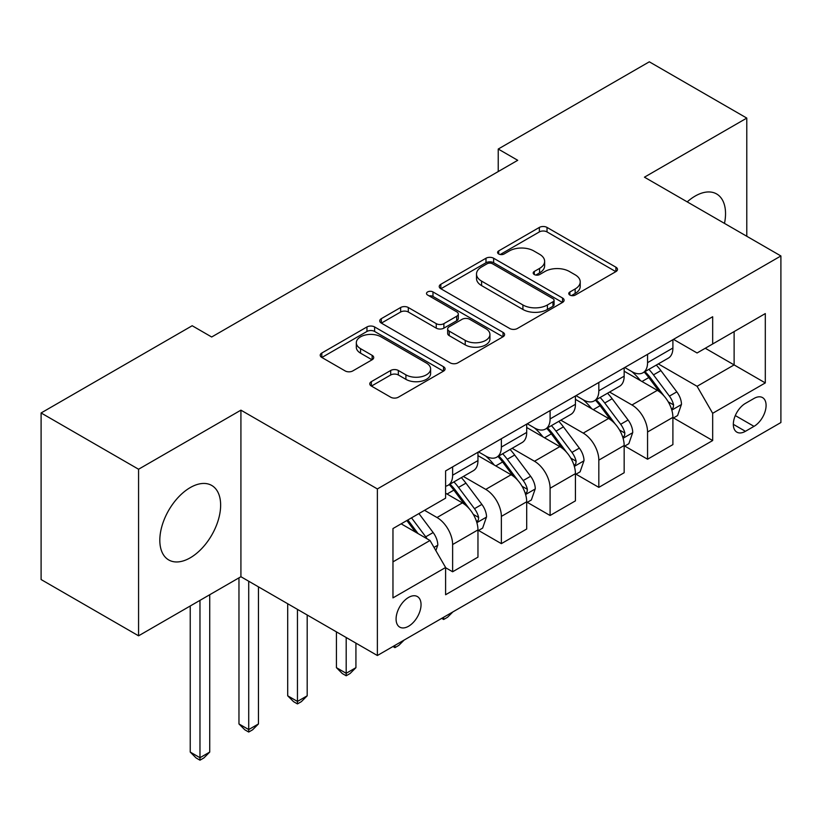<?xml version="1.0" encoding="UTF-8"?>
<svg xmlns="http://www.w3.org/2000/svg" width="822" height="822" viewBox="0 0 822 822"><rect width="100%" height="100%" fill="white"/><g stroke="black" fill="none" stroke-linecap="round" stroke-linejoin="round"><path stroke-width="1.23" d="M569.893 295.077A3.791 2.189 0 0 0 575.246 295.077L615.904 271.609A5.415 3.124 0 0 0 617.497 269.4A5.415 3.124 0 0 0 615.904 267.191L547.02 227.417A5.415 3.124 0 0 0 539.366 227.417L498.707 250.895A3.791 2.189 0 0 0 497.598 252.436A3.791 2.189 0 0 0 498.707 253.988A3.791 2.189 0 0 0 504.061 253.988L509.332 250.946A17.324 9.998 0 0 1 533.817 250.946L539.561 254.265A17.324 9.998 0 0 1 544.637 261.334A17.324 9.998 0 0 1 539.561 268.404L534.3 271.445A3.791 2.189 0 0 0 533.19 272.986A3.791 2.189 0 0 0 534.3 274.538A3.791 2.189 0 0 0 539.653 274.538L544.914 271.496A17.324 9.998 0 0 1 569.41 271.496L575.153 274.805A17.324 9.998 0 0 1 580.219 281.884A17.324 9.998 0 0 1 575.153 288.954L569.893 291.985A3.791 2.189 0 0 0 568.783 293.536A3.791 2.189 0 0 0 569.893 295.077L569.893 291.985M190.231 557.819A43.011 24.835 120 0 0 218.323 519.915A43.011 24.835 120 0 0 211.737 485.453A43.011 24.835 120 0 0 190.231 487.59A43.011 24.835 120 0 0 162.129 525.484A43.011 24.835 120 0 0 168.726 559.946A43.011 24.835 120 0 0 190.231 557.819M724.49 223.389A43.011 24.835 120 0 0 716.63 193.961A43.011 24.835 120 0 0 695.124 196.088A43.011 24.835 120 0 0 687.213 201.873M408.565 626.251A17.642 10.183 120 0 0 420.093 610.695A17.642 10.183 120 0 0 417.381 596.556A17.642 10.183 120 0 0 408.565 597.43A17.642 10.183 120 0 0 397.036 612.986A17.642 10.183 120 0 0 399.739 627.124A17.642 10.183 120 0 0 408.565 626.251M371.369 381.634A5.415 3.124 0 0 0 369.777 383.843A5.415 3.124 0 0 0 371.369 386.052L390.697 397.211A5.415 3.124 0 0 0 398.341 397.211L443.5 371.143A5.415 3.124 0 0 0 445.092 368.934A5.415 3.124 0 0 0 443.5 366.725L374.616 326.951A5.415 3.124 0 0 0 366.961 326.951L321.803 353.028A5.415 3.124 0 0 0 320.22 355.238A5.415 3.124 0 0 0 321.803 357.447L345.148 370.917A5.415 3.124 0 0 0 352.802 370.917L372.13 359.759A5.415 3.124 0 0 0 373.712 357.549A5.415 3.124 0 0 0 372.13 355.34L360.55 348.662A14.477 8.354 0 0 1 356.316 342.753A14.477 8.354 0 0 1 365.256 335.027A14.477 8.354 0 0 1 381.028 336.845L426.382 363.026A14.477 8.354 0 0 1 430.615 368.934A14.477 8.354 0 0 1 421.686 376.651A14.477 8.354 0 0 1 405.904 374.842L398.341 370.475A5.415 3.124 0 0 0 390.697 370.475L371.369 381.634L371.369 386.052M240.918 410.157L138.569 469.239L41.1 412.963L41.1 579.541L138.569 635.817L240.918 576.725L377.37 655.514L377.37 488.936L240.918 410.157L240.918 576.725M746.787 236.263L746.787 118.091L644.438 177.182L780.9 255.961L377.37 488.936M746.787 118.091L649.318 61.814L498.235 149.039L498.235 171.551M41.1 412.963L192.184 325.738L211.675 336.999L517.726 160.3L498.235 149.039M509.712 328.502A5.415 3.124 0 0 0 517.367 328.502L562.525 302.424A5.415 3.124 0 0 0 564.108 300.215A5.415 3.124 0 0 0 562.525 298.006L493.642 258.242A5.415 3.124 0 0 0 485.987 258.242L440.828 284.309A5.415 3.124 0 0 0 439.236 286.518A5.415 3.124 0 0 0 440.828 288.728L509.712 328.502M429.135 295.899A3.791 2.189 0 0 1 432.978 296.434L432.978 291.933L503.013 332.365A5.415 3.124 0 0 1 504.595 334.575A5.415 3.124 0 0 1 503.013 336.784L457.854 362.862A5.415 3.124 0 0 1 450.199 362.862L381.316 323.087L381.316 318.669A5.415 3.124 0 0 0 379.733 320.878A5.415 3.124 0 0 0 381.316 323.087M381.316 318.669L400.643 307.51A5.415 3.124 0 0 1 408.298 307.51L436.235 323.642A5.415 3.124 0 0 0 443.89 323.642L456.703 316.234A5.415 3.124 0 0 0 458.296 314.025A5.415 3.124 0 0 0 456.703 311.815L427.625 295.026A3.791 2.189 0 0 1 426.515 293.475A3.791 2.189 0 0 1 428.848 291.461A3.791 2.189 0 0 1 432.978 291.933M754 398.454L745.42 403.397A17.098 9.864 120 0 0 734.252 418.46A17.098 9.864 120 0 0 736.872 432.156A17.098 9.864 120 0 0 745.42 431.314L754 426.361A17.098 9.864 120 0 0 765.169 411.298A17.098 9.864 120 0 0 762.549 397.601A17.098 9.864 120 0 0 754 398.454M377.37 655.514L780.9 422.539L780.9 255.961M673.485 339.363L697.077 352.977L712.674 343.976L712.674 316.737L445.606 470.924L445.606 498.163L392.967 528.556L392.967 597.882L445.606 567.499L445.606 594.738L712.674 440.541L712.674 413.302L697.077 386.299L658.309 363.91M712.674 343.976L765.303 313.583L765.303 382.918L712.674 413.302M138.569 469.239L138.569 635.817M705.266 348.251L734.118 364.906L734.118 331.595L765.303 313.583M697.077 386.299L734.118 364.906L765.303 382.918M392.967 561.868L430.009 540.486L401.157 523.83M445.606 567.725L452.624 571.773L452.624 544.534A22.05 12.731 -120 0 0 437.027 517.521L424.553 510.318M452.624 571.773L477.962 557.141L477.962 529.902A22.05 12.731 -120 0 0 462.365 502.889L445.606 493.21M478.548 530.467L501.358 543.64L501.358 516.401A22.05 12.731 -120 0 0 485.761 489.388L463.372 476.462M501.358 543.64L526.697 529.008L526.697 501.769A22.05 12.731 -120 0 0 511.099 474.756L477.962 455.624M527.282 502.334L550.093 515.497L550.093 488.258A22.05 12.731 -120 0 0 534.495 461.255L512.106 448.319M550.093 515.497L575.431 500.865L575.431 473.636A22.05 12.731 -120 0 0 559.833 446.623L526.697 427.491M576.017 474.191L598.827 487.364L598.827 460.125A22.05 12.731 -120 0 0 583.23 433.112L560.84 420.186M598.827 487.364L624.165 472.732L624.165 445.493A22.05 12.731 -120 0 0 608.568 418.48L575.431 399.348M624.751 446.058L647.561 459.221L647.561 431.992A22.05 12.731 -120 0 0 631.964 404.979L609.575 392.053M647.561 459.221L672.899 444.599L672.899 417.36A22.05 12.731 -120 0 0 657.312 390.347L624.165 371.215M624.751 367.496L631.964 371.657A22.05 12.731 -120 0 0 642.989 372.756A22.05 12.731 -120 0 0 647.561 362.656L647.561 354.333M576.017 395.639L583.23 399.8A22.05 12.731 -120 0 0 594.255 400.889A22.05 12.731 -120 0 0 598.827 390.799L598.827 382.466M527.282 423.772L534.495 427.933A22.05 12.731 -120 0 0 545.52 429.033A22.05 12.731 -120 0 0 550.093 418.932L550.093 410.599M478.548 451.905L485.761 456.076A22.05 12.731 -120 0 0 496.786 457.166A22.05 12.731 -120 0 0 501.358 447.065L501.358 438.743M673.485 417.925L712.674 440.541M642.989 372.756L668.337 358.125A22.05 12.731 -120 0 0 672.899 348.025L672.899 339.702M594.255 400.889L619.603 386.258A22.05 12.731 -120 0 0 624.165 376.168L624.165 367.835M545.52 429.033L570.869 414.401A22.05 12.731 -120 0 0 575.431 404.301L575.431 395.968M496.786 457.166L522.134 442.534A22.05 12.731 -120 0 0 526.697 432.434L526.697 424.111M445.606 486.192A22.05 12.731 -120 0 0 448.052 485.299L473.39 470.667A22.05 12.731 -120 0 0 477.962 460.577L477.962 452.244M448.052 485.299A22.05 12.731 -120 0 0 452.624 475.208L452.624 466.875M430.009 540.486L445.606 567.499M571.403 295.612L575.153 293.454A17.324 9.998 0 0 0 580.219 286.385L580.219 281.884M544.637 261.334L544.637 265.835A17.324 9.998 0 0 1 539.561 272.904L535.81 275.072M615.832 271.65L547.02 231.917A5.415 3.124 0 0 0 539.366 231.917L500.218 254.522M562.454 302.465L493.642 262.742A5.415 3.124 0 0 0 485.987 262.742L440.9 288.769M552.959 301.766A3.791 2.189 0 0 0 554.069 300.215A3.791 2.189 0 0 0 552.959 298.674L492.491 263.759A3.791 2.189 0 0 0 487.127 263.759L481.579 266.965A17.324 9.998 0 0 0 476.513 274.034A17.324 9.998 0 0 0 481.579 281.103L522.915 304.972A17.324 9.998 0 0 0 547.401 304.972L552.959 301.766L552.959 306.267A3.791 2.189 0 0 0 554.069 304.715L554.069 300.215M476.513 274.034L476.513 278.535A17.324 9.998 0 0 0 481.579 285.604L481.579 281.103M552.959 306.267L547.401 309.473A17.324 9.998 0 0 1 522.915 309.473L481.579 285.604M381.387 323.128L400.643 312.011L400.643 307.51M458.296 314.025L458.296 318.525A5.415 3.124 0 0 1 456.703 320.734L443.89 328.142A5.415 3.124 0 0 1 436.235 328.142L408.298 312.011A5.415 3.124 0 0 0 400.643 312.011M432.978 296.434L502.941 336.825M465.221 340.38A14.477 8.354 0 0 0 481.004 342.188A14.477 8.354 0 0 0 489.933 334.462A14.477 8.354 0 0 0 485.699 328.553L469.722 319.326A5.415 3.124 0 0 0 462.067 319.326L449.244 326.735A5.415 3.124 0 0 0 447.661 328.944A5.415 3.124 0 0 0 449.244 331.153L465.221 340.38L465.221 344.88A14.477 8.354 0 0 0 481.004 346.689A14.477 8.354 0 0 0 489.933 338.962L489.933 334.462M447.661 328.944L447.661 333.444A5.415 3.124 0 0 0 449.244 335.653L449.244 331.153M465.221 344.88L449.244 335.653M430.615 368.934L430.615 373.435A14.477 8.354 0 0 1 421.686 381.161A14.477 8.354 0 0 1 405.904 379.343L398.341 374.986A5.415 3.124 0 0 0 390.697 374.986L371.441 386.093M356.316 342.753L356.316 347.254A14.477 8.354 0 0 0 360.55 353.162L360.55 348.662M372.058 359.81L360.55 353.162M443.428 371.184L374.616 331.451A5.415 3.124 0 0 0 366.961 331.451L321.875 357.488M672.899 418.254L677.585 415.552L681.479 404.301A14.611 8.436 -120 0 0 676.814 391.858L660.888 370.588A42.179 24.352 -120 0 0 656.285 365.081M640.441 380.607A42.179 24.352 -120 0 0 631.799 371.565M671.574 409.305L673.269 407.476L673.588 404.927A14.611 8.436 -120 0 0 669.406 396.132L653.48 374.873A42.179 24.352 -120 0 0 648.877 369.355M644.951 371.626A35.017 20.211 60 0 1 650.695 378.161L664.176 396.153M644.201 372.058A42.179 24.352 60 0 1 648.794 377.575L659.388 391.714M452.881 611.917L447.548 617.25L443.654 619.5L441.702 618.37M443.654 617.24L443.654 619.5M624.165 446.397L628.851 443.695L632.745 432.434A14.611 8.436 -120 0 0 628.08 420.001L612.154 398.732A42.179 24.352 -120 0 0 607.55 393.214M591.706 408.74A42.179 24.352 -120 0 0 583.065 399.708M622.84 437.448L624.535 435.609L624.854 433.06A14.611 8.436 -120 0 0 620.672 424.275L604.745 403.006A42.179 24.352 -120 0 0 600.142 397.499M596.217 399.759A35.017 20.211 60 0 1 601.961 406.294L615.442 424.296M595.457 400.201A42.179 24.352 60 0 1 600.06 405.708L610.654 419.847M404.147 640.05L398.814 645.383L394.92 647.633L392.967 646.503M394.92 645.383L394.92 647.633M575.431 474.53L580.106 471.828L584.01 460.577A14.611 8.436 -120 0 0 579.346 448.134L563.419 426.865A42.179 24.352 -120 0 0 558.816 421.357M542.972 436.883A42.179 24.352 -120 0 0 534.331 427.841M574.105 465.581L575.801 463.752L576.119 461.193A14.611 8.436 -120 0 0 571.937 452.408L556.011 431.149A42.179 24.352 -120 0 0 551.408 425.632M547.483 427.902A35.017 20.211 60 0 1 553.227 434.437L566.707 452.429M546.722 428.334A42.179 24.352 60 0 1 551.326 433.841L561.919 447.98M346.185 637.502L346.185 673.3L355.926 667.669L355.926 643.133M355.926 667.669L350.08 673.526L346.185 675.776L342.281 673.526L336.434 667.669L336.434 631.871M336.434 667.669L346.185 673.3L346.185 675.776M526.697 502.674L531.372 499.971L535.276 488.71A14.611 8.436 -120 0 0 530.611 476.267L514.675 455.008A42.179 24.352 -120 0 0 510.082 449.49M494.238 465.016A42.179 24.352 -120 0 0 485.597 455.984M525.371 493.724L527.066 491.885L527.385 489.337A14.611 8.436 -120 0 0 523.203 480.551L507.277 459.282A42.179 24.352 -120 0 0 502.674 453.765M498.749 456.035A35.017 20.211 60 0 1 504.492 462.57L517.973 480.562M497.988 456.467A42.179 24.352 60 0 1 502.591 461.985L513.185 476.123M297.451 609.369L297.451 701.433L307.192 695.802L307.192 614.99M307.192 695.802L301.345 701.659L297.451 703.909L293.546 701.659L287.7 695.802L287.7 603.738M287.7 695.802L297.451 701.433L297.451 703.909M477.962 530.807L482.637 528.104L486.542 516.853A14.611 8.436 -120 0 0 481.877 504.41L465.94 483.141A42.179 24.352 -120 0 0 461.337 477.633M476.626 521.857L478.332 520.018L478.651 517.47A14.611 8.436 -120 0 0 474.469 508.684L458.532 487.415A42.179 24.352 -120 0 0 453.939 481.908M450.014 484.168A35.017 20.211 60 0 1 455.758 490.703L469.239 508.705M449.254 484.61A42.179 24.352 60 0 1 453.857 490.118L464.451 504.256M248.717 581.226L248.717 729.566L258.457 723.946L258.457 586.857M258.457 723.946L252.611 729.792L248.717 732.042L244.812 729.792L238.966 723.946L238.966 577.856M238.966 723.946L248.717 729.566L248.717 732.042M435.855 550.617L437.807 544.986A14.611 8.436 -120 0 0 433.143 532.543L418.922 513.565M427.06 538.78A14.611 8.436 -120 0 0 425.734 536.817L411.514 517.85M407.856 519.956L418.069 533.591M406.839 520.542L415.5 532.111M199.972 600.358L199.972 757.709L209.723 752.079L209.723 594.738M209.723 752.079L203.877 757.935L199.972 760.186L196.078 757.935L190.231 752.079L190.231 605.989M190.231 752.079L199.972 757.709L199.972 760.186M437.027 517.521L462.365 502.889M485.761 489.388L511.099 474.756M534.495 461.255L559.833 446.623M583.23 433.112L608.568 418.48M631.964 404.979L657.312 390.347M647.561 362.656L672.899 348.025M647.561 431.992L672.899 417.36M598.827 460.125L624.165 445.493M598.827 390.799L624.165 376.168M550.093 488.258L575.431 473.636M550.093 418.932L575.431 404.301M501.358 516.401L526.697 501.769M501.358 447.065L526.697 432.434M452.624 544.534L477.962 529.902M452.624 475.208L477.962 460.577M735.3 415.572L754 426.361M733.337 424.337L745.42 431.314M575.153 293.454L575.153 288.954M534.3 274.538L534.3 271.445M539.561 272.904L539.561 268.404M498.707 253.988L498.707 250.895M539.366 231.917L539.366 227.417M547.02 231.917L547.02 227.417M615.904 271.609L615.904 267.191M440.828 288.728L440.828 284.309M485.987 262.742L485.987 258.242M493.642 262.742L493.642 258.242M562.525 302.424L562.525 298.006M522.915 309.473L522.915 304.972M547.401 309.473L547.401 304.972M408.298 312.011L408.298 307.51M436.235 328.142L436.235 323.642M443.89 328.142L443.89 323.642M456.703 320.734L456.703 316.234M503.013 336.784L503.013 332.365M390.697 374.986L390.697 370.475M398.341 374.986L398.341 370.475M405.904 379.343L405.904 374.842M372.13 359.759L372.13 355.34M321.803 357.447L321.803 353.028M366.961 331.451L366.961 326.951M374.616 331.451L374.616 326.951M443.5 371.143L443.5 366.725M671.81 410.106L681.387 404.578M653.48 374.873L660.888 370.588M641.992 381.5L648.794 377.575M669.406 396.132L676.814 391.858M668.255 401.845L673.588 404.927M623.076 438.249L632.652 432.721M604.745 403.006L612.154 398.732M593.258 409.644L600.06 405.708M620.672 424.275L628.08 420.001M619.511 429.978L624.854 433.06M574.342 466.382L583.908 460.854M556.011 431.149L563.419 426.865M544.524 437.777L551.326 433.841M571.937 452.408L579.346 448.134M570.776 458.111L576.119 461.193M525.607 494.515L535.173 488.998M507.277 459.282L514.675 455.008M495.789 465.91L502.591 461.985M523.203 480.551L530.611 476.267M522.042 486.254L527.385 489.337M476.873 522.658L486.439 517.13M458.532 487.415L465.94 483.141M447.045 494.053L453.857 490.118M474.469 508.684L481.877 504.41M473.308 514.387L478.651 517.47M434.006 547.411L437.705 545.263M425.734 536.817L433.143 532.543"/></g></svg>
